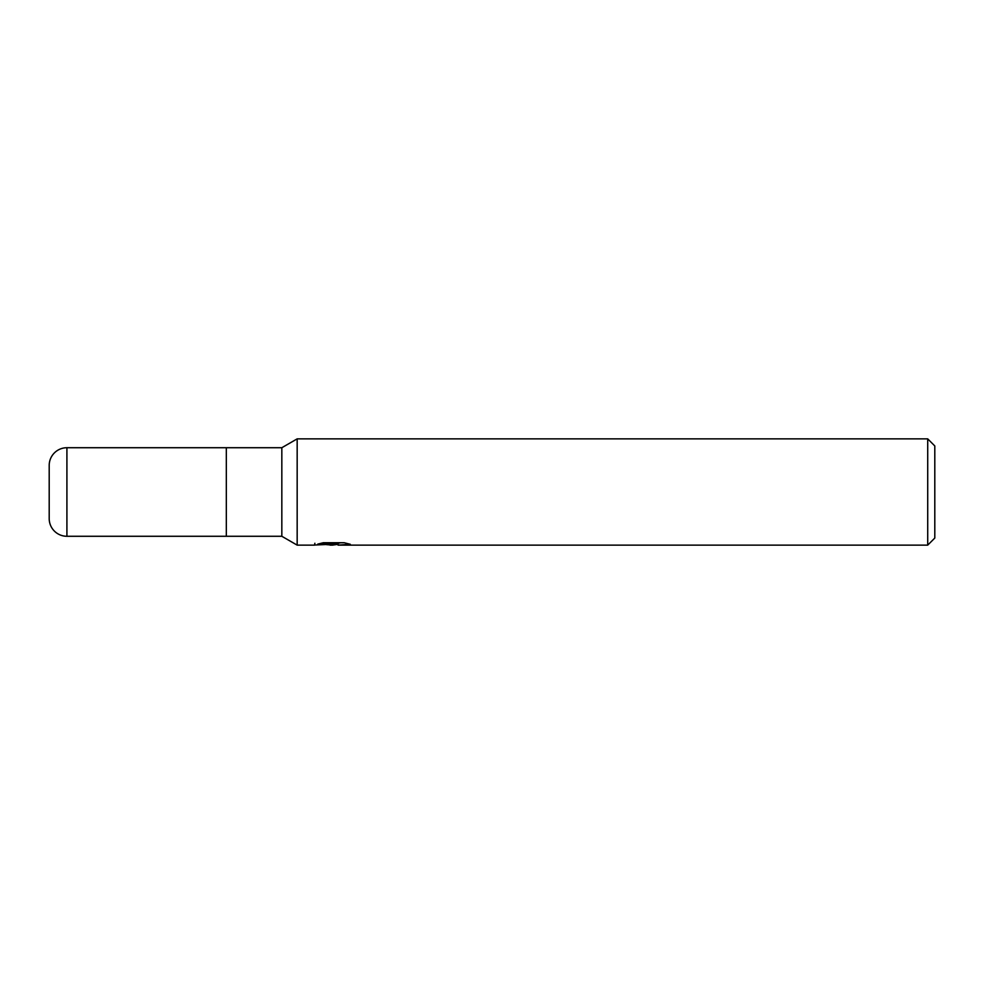 <?xml version="1.0" encoding="UTF-8"?>
<svg xmlns="http://www.w3.org/2000/svg" width="984" height="984" viewBox="0 0 984 984"><rect width="100%" height="100%" fill="white"/><g stroke="black" fill="none" stroke-linecap="round" stroke-linejoin="round"><path stroke-width="1.48" d="M66.912 536.28L66.912 447.72A17.712 17.712 0 0 0 49.2 465.432L49.2 518.568A17.712 17.712 0 0 0 66.912 536.28L226.32 536.28L226.32 447.72L226.32 536.28L281.83 536.28L281.83 447.72L297.168 438.864L927.715 438.864L934.8 445.949L934.8 538.051L927.715 545.136L338.225 545.136L338.016 543.328L340.673 542.737M314.88 543.254L314.511 545.136L297.168 545.136L297.168 438.864M338.016 544.3L332.592 545.136L326.417 544.619M332.592 545.136L330.083 545.136M927.715 545.136L927.715 438.864M314.88 545.025L334.72 544.127L317.734 544.127L323.269 542.737L344.228 542.737L350.304 544.287L338.016 545.099M334.72 542.737L334.72 544.127M66.912 447.72L281.83 447.72M49.2 518.568L49.2 465.432M281.83 536.28L297.168 545.136M334.72 543.365L338.016 543.365"/></g></svg>
